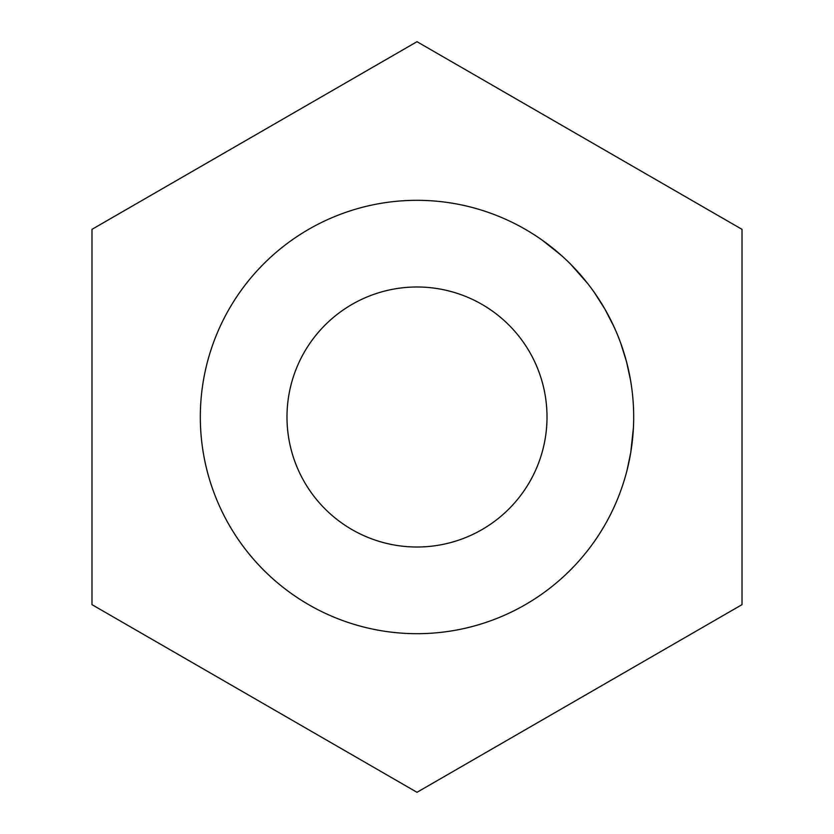 <?xml version="1.0" encoding="UTF-8"?>
<svg xmlns="http://www.w3.org/2000/svg" width="834" height="834" viewBox="0 0 834 834"><rect width="100%" height="100%" fill="white"/><g stroke="black" fill="none" stroke-linecap="round" stroke-linejoin="round"><path stroke-width="1.25" d="M286.99 417A130.01 130.01 0 0 1 417 286.99A130.01 130.01 0 0 1 547.01 417A130.01 130.01 0 0 1 417 547.01A130.01 130.01 0 0 1 286.99 417M633.162 431.981L630.765 452.424L627.199 469.594M633.402 427.873L630.765 452.393M630.765 452.424L629.774 457.929M629.712 458.283L627.481 468.468M200.316 417A216.684 216.684 0 0 0 417 633.684A216.684 216.684 0 0 0 633.684 417A216.684 216.684 0 0 0 417 200.316A216.684 216.684 0 0 0 200.316 417M91.98 229.35L91.98 604.65L417 792.3L742.02 604.65L742.02 229.35L417 41.7L91.98 229.35M618.557 337.468L620.694 343.128M620.892 343.681L626.522 361.758L630.535 380.21M630.629 380.794L631.567 386.809M574.532 268.225L579.64 273.823M580.485 274.793L583.852 278.764M583.602 278.462L586.458 281.965M571.009 264.587L587.709 283.55M608.559 315.732L612.865 324.343M612.98 324.572L615.669 330.514M591.963 289.179L595.528 294.204M596.706 295.945L600.167 301.241M602.544 305.098L603.368 306.464M546.301 243.132L555.392 250.273M556.268 251.003L557.539 252.087M542.361 240.265L561.209 255.277M594.361 292.526L605.025 309.32L614.189 327.178M576.805 270.664L582.653 277.326"/></g></svg>
